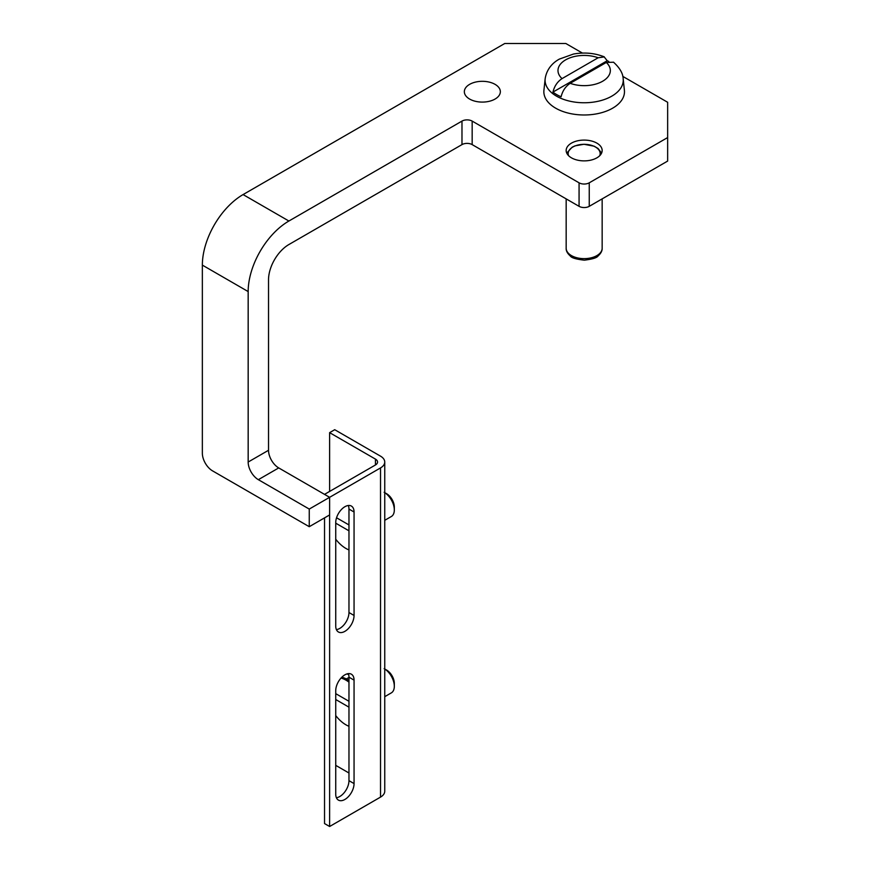 <?xml version="1.0" encoding="UTF-8"?>
<svg xmlns="http://www.w3.org/2000/svg" width="870" height="870" viewBox="0 0 870 870"><rect width="100%" height="100%" fill="white"/><g stroke="black" fill="none" stroke-linecap="round" stroke-linejoin="round"><path stroke-width="1.3" d="M582.421 53.081L565.837 43.5L504.741 43.5L243.078 194.575A57.594 33.256 -60 0 0 202.351 265.111L202.351 453.226A14.398 8.308 60 0 0 212.53 470.855L309.252 526.698L329.621 514.942L329.621 497.314L380.527 467.919A14.398 8.308 0 0 0 384.747 462.035A14.398 8.308 0 0 0 380.527 456.163L334.711 429.704L329.621 432.651L375.438 459.099A7.199 4.154 0 0 1 377.547 462.035A7.199 4.154 0 0 1 375.438 464.982L324.532 494.367L329.621 497.314L278.715 467.919A14.398 8.308 -120 0 1 268.525 450.279L268.525 279.814A28.797 16.628 120 0 1 288.894 244.535L461.981 144.605L461.981 121.093L288.894 221.023A57.594 33.256 120 0 0 248.167 291.57L248.167 462.035L268.525 450.279M622.768 76.375L667.649 102.279L667.649 137.558L589.251 182.82A7.199 4.154 180 0 1 579.072 182.82L472.16 121.093A7.199 4.154 180 0 0 461.981 121.093M461.981 144.605A7.199 4.154 0 0 1 472.16 144.605L579.072 206.331A7.199 4.154 0 0 0 589.251 206.331L667.649 161.07L667.649 137.558M571.438 157.829A17.998 10.396 180 0 1 566.163 150.488A17.998 10.396 180 0 1 584.161 140.092A17.998 10.396 180 0 1 602.16 150.488A17.998 10.396 180 0 1 591.045 160.091A17.998 10.396 180 0 1 571.438 157.829M469.615 99.049A17.998 10.396 180 0 1 464.341 91.698A17.998 10.396 180 0 1 482.35 81.312A17.998 10.396 180 0 1 500.348 91.698A17.998 10.396 180 0 1 489.234 101.301A17.998 10.396 180 0 1 469.615 99.049M309.252 526.698L309.252 509.07L258.346 479.674A14.398 8.308 60 0 1 248.167 462.035M309.252 509.07L329.621 497.314L329.621 826.5L380.527 797.105A14.398 8.308 0 0 0 384.747 791.232L384.747 462.035M598.147 57.768L562.031 78.615A26.176 15.116 180 0 1 565.652 59.856A26.176 15.116 180 0 1 598.147 57.768L604.204 56.931L607.227 60.748L552.95 92.09A38.813 22.402 0 0 0 556.713 94.612A38.813 22.402 0 0 0 561.096 96.787C562.52 90.904 565.543 86.413 570.176 83.313L606.292 62.466A26.176 15.116 180 0 1 602.671 81.225A26.176 15.116 180 0 1 570.176 83.313M552.95 92.09C554.386 86.163 557.409 81.671 562.031 78.615M608.772 61.444A38.813 22.402 0 0 0 607.227 60.748M613.437 62.216L606.292 62.466M545.153 78.8A39.085 22.566 180 0 0 556.528 96.157A39.085 22.566 180 0 0 600.224 100.768A39.085 22.566 180 0 0 623.17 78.8L624.399 90.262A40.314 23.272 180 0 1 600.735 112.926A40.314 23.272 180 0 1 555.647 108.163A40.314 23.272 180 0 1 543.924 90.262L545.153 78.8C546.882 67.468 554.679 61.596 559.421 59.073L573.471 54.049C584.281 52.102 594.536 53.016 604.248 56.822M348.968 677.632A20.162 11.636 -120 0 0 346.445 679.035M329.621 491.43L329.621 432.651M348.62 674.511A27.361 15.79 -120 0 0 346.738 673.989M335.733 765.361L348.968 773.006M348.304 673.63A12.963 7.482 -60 0 1 348.968 677.186L348.968 780.651A12.963 7.482 -60 0 1 336.385 797.725M348.304 505.503A12.963 7.482 -60 0 1 348.968 509.07L348.968 612.524A12.963 7.482 -60 0 1 336.385 629.608M329.621 826.5L324.532 823.564L324.532 517.889M335.733 794.169A12.963 7.482 120 0 0 338.408 800.106A12.963 7.482 120 0 0 348.402 796.626A12.963 7.482 120 0 0 354.057 783.587L354.057 680.133A12.963 7.482 120 0 0 351.371 674.196A12.963 7.482 120 0 0 341.388 677.665A12.963 7.482 120 0 0 335.733 690.704L335.733 794.169M335.733 626.041A12.963 7.482 120 0 0 338.408 631.979A12.963 7.482 120 0 0 348.402 628.51A12.963 7.482 120 0 0 354.057 615.471L354.057 512.006A12.963 7.482 120 0 0 351.371 506.068A12.963 7.482 120 0 0 341.388 509.548A12.963 7.482 120 0 0 335.733 522.587L335.733 626.041M335.733 539.226A27.361 15.79 -120 0 0 348.968 549.938M348.968 524.936L336.538 517.77M335.733 523.174L348.968 530.82M384.747 520.314L391.337 516.519A14.398 8.308 -120 0 0 394.317 509.918L394.317 507.036A10.864 6.275 -120 0 0 386.639 493.736L384.138 492.289M394.317 509.918A14.398 8.308 -120 0 0 384.747 492.659L386.639 493.736M348.968 680.579A27.361 15.79 -120 0 0 347.13 679.426L348.968 680.481L347.13 679.426A27.361 15.79 -120 0 0 341.823 677.219M348.968 682.167A27.361 15.79 -120 0 0 341.04 678.034M335.733 715.586A27.361 15.79 -120 0 0 348.968 726.287M348.968 701.285L335.733 693.651M335.733 699.523L348.968 707.169M384.747 696.674L391.337 692.868A14.398 8.308 -120 0 0 394.317 686.278L394.317 683.385A10.864 6.275 -120 0 0 386.639 670.085L384.138 668.639M394.317 686.278A14.398 8.308 -120 0 0 384.747 669.008M202.351 265.111L248.167 291.57M243.078 194.575L288.894 221.023M589.251 206.331L589.251 182.82M579.072 206.331L579.072 182.82M472.16 144.605L472.16 121.093M258.346 479.674L278.715 467.919M602.16 248.254C602.268 250.875 600.92 253.42 598.125 255.9C597.027 257.77 592.437 259.184 584.346 260.163C576.081 259.249 571.383 257.846 570.263 255.943C567.403 253.431 566.033 250.864 566.163 248.254A17.998 10.396 0 0 0 584.161 258.64A17.998 10.396 0 0 0 602.16 248.254L602.16 198.882M599.713 155.719A15.997 9.233 0 0 0 591.991 145.497A15.997 9.233 0 0 0 572.851 147.019A15.997 9.233 0 0 0 568.61 155.719M375.438 464.982L375.438 459.099M380.527 797.105L380.527 467.919M348.968 612.524L354.057 615.471M348.968 509.07L354.057 512.006M348.968 780.651L354.057 783.587M348.968 677.186L354.057 680.133M623.17 78.8C622.996 73.406 619.766 67.86 613.481 62.161M566.163 248.254L566.163 198.882M566.74 153.098L572.177 147.182L574.972 145.866L583.977 144.268L594.232 146.225L598.06 148.487L601.583 153.098M386.639 670.085L384.747 668.986"/></g></svg>
